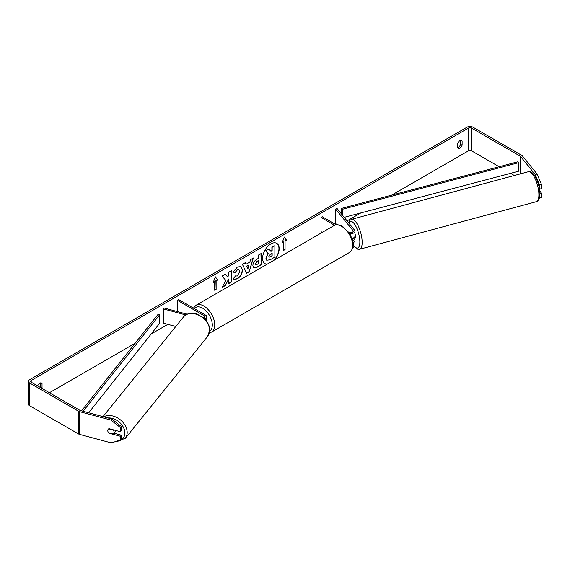 <?xml version="1.0" encoding="UTF-8"?>
<svg xmlns="http://www.w3.org/2000/svg" width="570" height="570" viewBox="0 0 570 570"><rect width="100%" height="100%" fill="white"/><g stroke="black" fill="none" stroke-linecap="round" stroke-linejoin="round"><path stroke-width="0.85" d="M350.329 232.125L350.144 232.182A3.484 1.204 74.9 0 0 349.894 232.532A3.484 1.204 74.9 0 1 350.286 232.111A3.484 1.204 74.9 0 1 350.308 232.104L350.742 232.638M353.044 242.656A4.175 2.415 0 0 0 354.996 240.611A4.175 2.415 0 0 0 354.604 239.592L353.635 238.388M348.633 231.954L349.096 232.225A2.437 1.411 180 0 0 351.754 232.532A2.437 1.411 180 0 0 353.257 231.228A2.437 1.411 180 0 0 353.03 230.636L335.58 209.033L337.162 208.613L354.604 230.209A4.175 2.415 180 0 1 354.996 231.228A4.175 2.415 180 0 1 349.702 233.558M354.996 240.611L354.996 245.449A4.175 2.415 180 0 1 352.851 247.551M352.844 241.395A2.437 1.411 0 0 0 353.257 240.611A2.437 1.411 0 0 0 353.03 240.02L352.239 239.044M322.271 232.375L321.024 231.655L321.024 217.441L322.257 216.728L336.286 224.829M334.626 225.292L321.024 217.441M354.996 231.228L354.996 236.066A4.175 2.415 180 0 1 352.018 238.374M335.58 209.033L335.58 223.255L336.806 224.772M187.124 314.205L164.139 308.014L163.405 308.926L185.749 314.939M163.405 308.926L163.405 323.147L175.802 326.482M204.687 318.894A4.175 2.415 0 0 0 206.76 316.813A4.175 2.415 0 0 0 205.535 315.11L178.695 299.613L177.47 300.319L177.47 311.605M203.782 318.039A2.437 1.411 0 0 0 205.022 316.813A2.437 1.411 0 0 0 204.309 315.816L177.47 300.319M115.56 430.435A3.484 2.579 38.9 0 1 115.56 430.485A3.484 2.579 38.9 0 1 115.112 431.825L113.644 433.649A3.484 2.579 38.9 0 1 113.188 434.055L108.678 432.844A3.484 2.579 38.9 0 1 107.78 430.614A3.484 2.579 38.9 0 1 108.222 429.274A3.484 2.579 38.9 0 1 108.678 428.861L113.188 430.079A3.484 2.579 38.9 0 1 114.093 432.309A3.484 2.579 38.9 0 1 113.644 433.649M273.878 260.319A11.742 6.783 120 0 0 276.642 243.255M274.655 259.87A11.742 6.783 120 0 0 276.764 243.319A11.742 6.783 120 0 0 270.892 243.903A11.742 6.783 120 0 0 263.219 254.256A11.742 6.783 120 0 0 265.022 263.661A11.742 6.783 120 0 0 267.131 264.216M499.128 166.725L471.476 150.765A2.088 1.204 0 0 0 468.519 150.765L391.64 195.154M360.846 212.931L347.073 220.882M167.865 324.344L151.185 333.977M135.168 343.226L49.426 392.73M535.194 174.562L537.082 174.049L541.5 184.445L539.605 184.951L535.194 174.562L520.581 156.472A2.088 1.204 0 0 0 520.168 156.13L471.476 128.022A2.088 1.204 0 0 0 468.519 128.022L31.2 380.503A2.088 1.204 0 0 0 30.588 381.358A2.088 1.204 0 0 0 31.2 382.206L79.893 410.322A2.088 1.204 0 0 0 80.484 410.557L111.82 418.993L121.282 426.467L121.282 430.642L120.405 431.732L120.405 427.564L110.936 420.09L111.82 418.993M225.848 280.383L222.122 287.43L225.357 285.556L228.748 278.987L228.748 283.603L231.477 282.022L231.477 270.65L228.748 272.225L228.748 275.168L227.751 277.027L225.271 274.234L221.994 276.129L225.848 280.383M246.048 264.259L249.86 262.058L250.558 259.635L253.372 258.011L249.204 271.805L246.589 273.308L242.421 264.33L245.328 262.656L246.048 264.259L245.186 262.734M457.689 143.554A3.484 2.009 -60 0 1 461.643 140.498A3.484 2.009 -60 0 1 462.12 140.997L462.12 145.179A3.484 2.009 -60 0 1 459.905 148.065A3.484 2.009 -60 0 1 458.159 148.236A3.484 2.009 -60 0 1 457.689 147.737L457.689 143.554M41.788 388.32A3.484 2.009 120 0 0 42.038 387.714L42.038 383.532A3.484 2.009 120 0 0 41.56 383.033A3.484 2.009 120 0 0 37.656 385.933M213.173 282.549L215.389 276.842L217.605 279.991L216.13 280.846L216.13 289.375L214.648 290.23L214.648 281.701L213.173 282.549M285.071 241.039L286.553 240.184L284.337 237.035L282.121 242.749L283.596 241.894L283.596 250.422L285.071 249.567L285.071 241.039L285.071 249.567M252.873 265.677L252.873 265.641C253.066 262.827 254.477 260.647 257.113 259.101L258.459 258.324L258.459 255.075L261.188 253.5L261.188 264.872L256.97 267.309L253.778 267.879L252.873 265.677M235.189 275.901L237.341 275.994L239.692 271.626L238.93 269.745L237.341 269.916L235.118 272.581L233.066 272.075L237.426 266.988L241.046 266.596L242.507 269.973C242.271 273.735 240.54 276.707 237.312 278.88L233.7 279.364L233.137 278.922L235.396 276.058M460.638 140.377L460.638 144.331A3.484 2.009 -60 0 1 458.423 147.21A3.484 2.009 -60 0 1 457.689 147.509M537.082 174.049L522.476 155.959A4.175 2.415 0 0 0 521.643 155.275L472.95 127.167A4.175 2.415 0 0 0 467.044 127.167L29.726 379.649A4.175 2.415 0 0 0 28.5 381.358A4.175 2.415 0 0 0 29.726 383.061L78.411 411.17A4.175 2.415 0 0 0 79.6 411.654L110.936 420.09M40.313 387.472A3.484 2.009 120 0 0 40.556 386.859L40.556 382.912M514.325 175.503L510.57 173.337M28.5 381.358L28.5 404.101A4.175 2.415 0 0 0 29.726 405.811L78.411 433.92A4.175 2.415 0 0 0 79.6 434.397L110.936 442.833L120.405 440.46L121.282 439.363L121.282 435.195L120.405 436.285L120.405 440.46M120.405 436.285L109.041 433.228A3.484 2.579 38.9 0 1 108.222 429.274A3.484 2.579 38.9 0 1 109.041 428.676L120.405 431.732M121.282 426.467L120.405 427.564M113.986 433.228L121.282 435.195M539.605 184.951L539.469 188.962M539.476 197.833L541.5 197.341L541.5 193.166L539.747 190.993M539.605 197.263L539.605 197.847M539.904 193.593L541.5 193.166M539.605 189.126L541.5 188.62L541.5 184.445M462.12 140.997L460.973 140.334M462.12 145.179L460.638 144.331M42.038 383.532L40.89 382.869M42.038 387.714L40.556 386.859M264.893 263.589A11.742 6.783 120 0 0 267.408 264.053M265.877 258.11L267.907 253.401L265.556 250.786L268.962 249.104L270.95 251.413L272.147 250.722L272.147 247.266L274.882 245.691L274.882 257.084L270.216 259.778L266.724 260.241L265.877 258.11L268.156 253.543L265.798 250.928M268.962 249.104L265.556 250.786M270.786 251.22L271.897 250.579L271.897 247.123L274.882 245.691M266.774 260.269L266.126 258.253M215.339 276.97L217.605 279.991M217.355 279.849L216.13 280.846M215.88 280.704L216.13 289.375M214.648 289.945L215.88 289.232M213.315 282.186L214.648 281.701M284.829 249.425L283.596 250.137M282.257 242.378L283.596 241.894M284.829 240.896L286.553 240.184M286.304 240.041L284.28 237.17M253.023 258.217L249.204 271.805M248.962 271.662L246.489 273.087M249.026 264.979L246.582 266.105L247.921 268.826L249.026 264.979L246.824 266.247L247.921 268.826M260.946 253.643L261.188 264.872M260.946 264.729L256.721 267.166L253.664 267.8M258.459 260.789L257.17 261.537L255.602 263.917L255.937 264.786L258.459 263.796L258.217 260.647L256.92 261.395L255.36 263.775L255.823 264.694M225.193 274.277L227.751 277.027M228.748 283.318L231.477 282.022M231.235 281.879L231.235 270.793M222.336 287.016L225.114 285.413L228.748 278.987M240.918 266.525L242.264 269.831C242.022 273.593 240.291 276.564 237.07 278.737L233.579 279.293M238.802 269.688L237.099 269.774L235.118 272.581M234.876 272.439L233.102 272.004M268.876 256.436L269.168 257.205L272.147 255.93L272.147 253.194L270.344 254.234L268.876 256.436M269.061 257.12L272.147 255.93M271.897 255.787L271.897 253.337M354.996 233.75A3.484 1.204 74.9 0 1 355.502 236.529A3.484 1.204 74.9 0 1 354.939 238.068L353.991 238.324A3.484 1.204 74.9 0 1 353.828 238.338M352.545 238.26A3.484 1.204 74.9 0 1 352.246 238.766L354.134 238.253A3.484 1.204 74.9 0 1 353.991 238.324M350.5 232.624L350.144 232.182M344.202 217.334L518.429 171.257L518.429 162.728L517.702 161.816L341.665 208.371L341.665 214.185M518.429 162.728L342.392 209.283L342.392 215.082M342.392 209.283L341.665 208.371M81.524 410.842L158.061 314.369L159.643 314.79L159.643 323.318L88.678 412.766M83.106 411.262L159.643 314.79M353.03 240.02L353.03 241.21M353.03 230.636L353.03 231.826M204.309 315.816L204.309 317.811M102.999 416.62L183.504 316.948A15.497 11.464 38.9 0 1 199.293 315.495A15.497 11.464 38.9 0 1 209.603 330.472A15.497 11.464 38.9 0 1 207.615 336.428L125.201 438.465A15.497 11.464 -141.1 0 0 127.188 432.509A15.497 11.464 -141.1 0 0 118.831 418.694A15.497 11.464 -141.1 0 0 103.712 416.812M107.944 417.953A13.758 10.182 38.9 0 1 124.873 432.993A13.758 10.182 38.9 0 1 120.47 440.375M120.163 440.517A13.758 10.182 38.9 0 1 116.978 441.315M468.519 128.022L468.519 150.765M31.2 380.503L31.2 382.206M79.6 411.654L79.6 434.397M471.476 128.022L471.476 150.765M520.168 156.13L520.168 173.936M520.581 156.472L520.581 173.822M29.726 383.061L29.726 405.811M78.411 411.17L78.411 433.92M538.899 194.805A15.497 5.344 -105.1 0 0 535.223 178.887A15.497 5.344 -105.1 0 0 528.319 171.734C533.499 169.661 540.039 184.003 539.904 193.9C539.662 198.816 538.486 201.402 536.377 201.666A15.497 5.344 -105.1 0 0 538.899 194.805M528.319 171.734L351.583 219.315A15.497 5.344 74.9 0 1 358.487 226.468A15.497 5.344 74.9 0 1 362.157 242.393A15.497 5.344 74.9 0 1 359.642 249.247L536.377 201.666M354.547 246.532A13.758 4.745 -105.1 0 0 359.848 241.901A13.758 4.745 -105.1 0 0 355.423 225.52A13.758 4.745 -105.1 0 0 348.883 223.127M349.453 252.467A15.497 8.949 -120 0 0 351.833 240.048A15.497 8.949 -120 0 0 341.708 226.397A15.497 8.949 -120 0 0 333.963 225.627C335.709 224.238 338.58 224.466 342.577 226.311L350.123 234.256L352.666 240.569C354.241 245.164 353.172 249.133 349.453 252.467L211.563 332.082L209.411 332.852M333.963 225.627L196.066 305.242A15.497 8.949 60 0 1 203.818 306.012A15.497 8.949 60 0 1 213.935 319.663A15.497 8.949 60 0 1 211.563 332.082M209.717 331.127A13.758 7.944 -120 0 0 211.498 320.027A13.758 7.944 -120 0 0 202.585 308.142A13.758 7.944 -120 0 0 194.349 308.648M206.76 321.644L206.76 316.813M125.201 438.465L114.299 441.992M207.615 336.428L209.767 330.044C209.903 324.387 204.993 318.587 203.034 317.405L196.707 313.977C191.178 312.374 186.775 313.365 183.504 316.948M351.583 219.315L349.88 220.362L348.591 222.763M354.355 246.732L357.639 249.197L359.642 249.247M196.066 305.242L193.408 308.106"/></g></svg>
